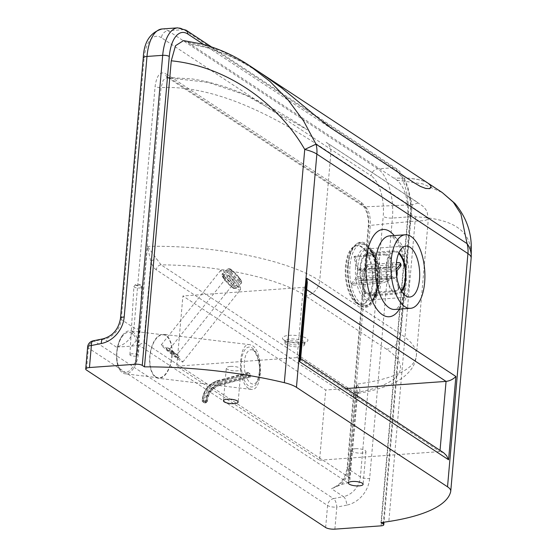 <?xml version="1.0" encoding="UTF-8"?>
<svg xmlns="http://www.w3.org/2000/svg" width="557" height="557" viewBox="0 0 557 557"><rect width="100%" height="100%" fill="white"/><g stroke="black" fill="none" stroke-linecap="round" stroke-linejoin="round"><path stroke-width="0.42" stroke-dasharray="2.79 2.09" d="M355.262 448.712A7.373 2.165 -175 0 0 351.265 450.272A7.373 2.165 -175 0 0 361.959 453.12A7.373 2.165 -175 0 0 365.956 451.553A7.373 2.165 -175 0 0 355.262 448.712M230.313 366.436A7.373 2.165 -175 0 0 226.316 368.003A7.373 2.165 -175 0 0 237.01 370.844A7.373 2.165 -175 0 0 241.007 369.284A7.373 2.165 -175 0 0 230.313 366.436M260.028 372.041A17.204 7.868 85.9 0 0 252.439 349.928A17.204 7.868 85.9 0 0 244.412 361.758A17.204 7.868 85.9 0 0 254.848 383.676A17.204 7.868 85.9 0 0 260.028 372.041M290.322 340.898A9.831 2.889 5 0 1 304.575 344.692A9.831 2.889 5 0 1 299.248 346.774A9.831 2.889 5 0 1 284.989 342.98A9.831 2.889 5 0 1 290.322 340.898M183.532 40.612L187.006 41.956L396.911 180.162C404.842 187.096 408.462 199.288 407.759 216.736L380.995 522.591M361.375 202.421A4.916 4.129 -56.6 0 0 363.032 206.215A4.916 4.129 -56.6 0 0 365.322 206.793L169.718 78.001A4.916 4.129 123.4 0 1 167.434 77.423A4.916 4.129 123.4 0 1 167.427 77.423A4.916 4.129 123.4 0 1 165.777 73.628L361.375 202.421C366.75 207.086 369.207 215.308 368.769 227.103L347.645 468.534C346.203 479.069 340.787 485.774 331.38 488.663L341.559 484.465L348.007 482.815L349.824 480.12L349.552 477.732L356.584 397.315C354.656 398.944 352.616 399.07 350.471 397.691L156.294 269.839A4.916 4.129 123.4 0 1 161.064 264.847L355.241 392.699A4.916 4.129 -56.6 0 0 350.471 397.691M167.427 77.423L192.144 78.934C211.249 81.976 229.63 87.546 247.294 95.665L264.443 104.013C280.686 112.82 294.994 121.426 307.373 129.837L245.707 95.073L208.339 82.415L169.718 78.001L167.337 77.312L163.215 80.187L161.057 87.609L139.932 329.041C139.222 335.669 136.423 341.385 131.529 346.175L116.357 347.081C126.209 344.491 132.086 338.078 133.986 327.85L155.104 86.426C156.663 75.362 160.221 71.094 165.777 73.628M131.529 346.175L138.797 345.068L147.431 246.382L161.064 264.847A127.838 37.577 -175 0 1 305.389 295.781A14.747 12.379 123.4 0 0 319.704 280.805L400.824 334.221L411.964 206.898L330.844 153.481C299.234 132.489 227.451 84.413 161.057 87.609A4.916 1.448 5 0 1 155.104 86.426M368.769 227.103A4.916 1.448 5 0 1 368.233 226.365C369.5 217.07 364.703 206.278 363.032 206.215L167.434 77.423M203.799 44.553L397.503 172.099A4.916 4.129 -56.6 0 0 395.846 168.305A4.916 4.129 -56.6 0 0 393.555 167.727L377.855 168.855A6.879 5.779 -56.6 0 0 371.178 175.838L161.439 37.744A6.879 5.779 123.4 0 1 168.117 30.753L377.855 168.855A39.324 17.977 -94.1 0 1 392.427 218.052L369.639 478.554A6.879 2.026 5 0 1 360.407 476.938L347.645 468.534A4.916 1.448 5 0 1 347.108 467.789L368.233 226.365A4.916 1.448 5 0 1 370.301 225.383C370.677 216.527 369.019 210.33 365.322 206.793L412.347 204.795L418.335 202.901L326.144 142.293A14.747 12.379 123.4 0 1 330.844 153.481L319.704 280.805A142.585 41.914 5 0 0 147.431 246.382L150.912 261.887A4.916 2.339 159.8 0 1 156.399 258.887M341.559 484.465C345.988 479.368 348.522 473.478 349.176 466.808L370.301 225.383L413.294 221.254L424.448 220.635L428.305 219.277L424.33 215.253L411.964 206.898A14.747 12.379 123.4 0 0 407.271 195.702L422.352 205.777C424.838 207.712 427.282 211.667 427.198 212.161L428.305 219.277L416.371 355.7A142.585 41.914 5 0 1 356.64 384.135L357.371 393.82L356.584 397.315A4.916 4.136 -131.2 0 1 357.712 393.298L357.712 393.298A4.916 4.136 -131.2 0 1 359.328 392.497C360.567 390.554 359.676 387.763 356.64 384.135L348.007 482.815M349.824 480.12L357.608 393.423C371.93 391.125 383.961 387.658 393.708 383.007C400.434 379.888 405.99 375.683 410.37 370.398C413.754 366.207 415.759 361.305 416.371 355.7A142.585 41.914 5 0 0 400.824 334.221A14.747 12.379 123.4 0 1 386.516 349.197A127.838 37.577 -175 0 1 355.241 392.699L357.608 393.423L359.328 392.497M156.294 269.839C154.157 268.397 152.367 265.752 150.912 261.887L143.873 342.311L138.797 345.068M431.118 187.173L429.628 184.416L428.131 183.253L424.33 181.331L418.878 179.653L408.225 178.129L393.82 178.129L408.385 178.136L417.109 179.263L424.42 181.352L428.535 183.518M260.363 72.793L240.38 61.131L226.024 54.391L206.591 47.568L190.048 43.961L206.612 47.575L225.919 54.356L240.283 61.089L262.18 73.99M471.152 258.016A29.493 8.668 5 0 1 471.097 258.357A29.493 23.812 -177.3 0 0 471.229 256.833M249.355 65.538L219.388 50.026L187.006 41.956M450.69 491.594L471.097 258.357C472.364 234.121 458.738 219.047 415.487 216.833C412.758 214.633 410.182 214.598 407.759 216.736M396.911 180.162L422.652 183.852L442.244 192.548M415.487 216.833L388.835 521.491M300.557 359.543L299.84 358.06L297.125 357.587L176.764 366.2L319.565 460.221L325.706 390.018L182.912 295.99L176.764 366.2M307.304 282.503C306.942 285.456 305.598 287.085 303.273 287.377L182.912 295.99M443.637 452.744L439.926 451.609L319.565 460.221M346.148 388.549L325.706 390.018M356.417 303.133A29.493 13.479 -94.1 0 1 345.486 266.239A29.493 13.479 -94.1 0 1 356.765 245.637A29.493 13.479 -94.1 0 1 361.333 246.967A29.493 13.479 -94.1 0 1 372.264 283.868A29.493 13.479 -94.1 0 1 360.978 304.47A29.493 13.479 -94.1 0 1 356.417 303.133M372.981 283.819A29.493 13.479 -94.1 0 1 361.695 304.421A29.493 13.479 -94.1 0 1 346.203 266.183A29.493 13.479 -94.1 0 1 357.483 245.581A29.493 13.479 -94.1 0 1 372.981 283.819M388.236 278.799L381.998 281.355A20.644 9.434 85.9 0 0 382.506 283.102L388.744 280.54A15.728 7.192 -94.1 0 1 388.236 278.799L392.003 274.288A5.897 2.694 -94.1 0 1 392.594 267.792L390.025 259.019A15.728 7.192 -94.1 0 1 390.777 258.121C389.74 255.489 387.86 254.138 385.138 254.069A20.644 9.434 85.9 0 0 384.386 254.967C387.115 255.036 388.995 256.387 390.025 259.019M396.695 276.481A5.897 2.694 -94.1 0 1 396.361 277.219L361.479 279.711L365.322 292.857L396.675 290.524L398.715 288.902L398.93 285.985A15.728 7.192 -94.1 0 1 398.178 286.883L395.616 278.117A5.897 2.694 -94.1 0 1 394.899 278.389A5.897 2.694 -94.1 0 1 392.518 276.028L357.629 278.528L351.982 285.288L382.506 283.102M392.518 276.028L388.744 280.54M351.982 285.288A20.644 9.434 -94.1 0 1 351.467 283.541L381.998 281.355M398.178 286.883L398.352 288.429L397.809 290.065L396.744 291.074L395.101 291.569A20.644 9.434 85.9 0 0 395.846 290.67M396.361 277.219L398.93 285.985M365.322 292.857A20.644 9.434 -94.1 0 1 364.57 293.755L395.101 291.569M401.089 265.16L400.177 264.422L398.241 264.276A20.644 9.434 85.9 0 0 397.726 262.528M396.445 268.975L361.556 271.475L367.202 264.714L396.431 262.625M367.202 264.714A20.644 9.434 -94.1 0 1 367.711 266.462L398.241 264.276M351.467 283.541L357.121 276.787A5.897 2.694 -94.1 0 1 357.705 270.291L353.862 257.146L384.386 254.967M357.705 270.291L392.594 267.792M353.862 257.146A20.644 9.434 -94.1 0 1 354.614 256.248L385.138 254.069M367.711 266.462L362.064 273.222L396.953 270.723M354.614 256.248L358.457 269.393A5.897 2.694 -94.1 0 1 359.168 269.115A5.897 2.694 -94.1 0 1 361.556 271.475M358.457 269.393L393.339 266.894A5.897 2.694 -94.1 0 1 394.057 266.622A5.897 2.694 -94.1 0 1 396.104 268.251M364.57 293.755L360.727 280.61L395.616 278.117M390.777 258.121L393.339 266.894M362.064 273.222A5.897 2.694 -94.1 0 1 361.479 279.711M357.121 276.787L392.003 274.288M360.727 280.61A5.897 2.694 -94.1 0 1 360.01 280.888A5.897 2.694 -94.1 0 1 357.629 278.528M360.567 268.091A20.644 9.434 -94.1 0 1 368.462 253.665A20.644 9.434 -94.1 0 1 374.882 258.086A20.644 9.434 -94.1 0 1 379.31 280.429A20.644 9.434 -94.1 0 1 377.131 289.563A20.644 9.434 -94.1 0 1 371.408 294.855A20.644 9.434 -94.1 0 1 360.567 268.091M401.291 290.761A20.644 9.434 -94.1 0 1 397.44 292.989A20.644 9.434 -94.1 0 1 386.593 266.225A20.644 9.434 -94.1 0 1 394.488 251.806A20.644 9.434 -94.1 0 1 398.624 253.463M348.132 265.431A31.359 14.336 -94.1 0 1 369.869 250.239A31.359 14.336 -94.1 0 1 376.595 284.174A31.359 14.336 -94.1 0 1 373.294 298.051A31.359 14.336 -94.1 0 1 356.097 301.135A31.359 14.336 -94.1 0 1 348.132 265.431M376.957 284.411A32.146 14.691 -94.1 0 1 373.566 298.636A32.146 14.691 -94.1 0 1 355.937 301.797A32.146 14.691 -94.1 0 1 347.77 265.195A32.146 14.691 -94.1 0 1 370.057 249.62A32.146 14.691 -94.1 0 1 376.957 284.411M379.616 280.735A21.626 9.887 -94.1 0 1 377.34 290.301A21.626 9.887 -94.1 0 1 371.345 295.844A21.626 9.887 -94.1 0 1 359.982 267.806A21.626 9.887 -94.1 0 1 368.254 252.697A21.626 9.887 -94.1 0 1 374.979 257.327A21.626 9.887 -94.1 0 1 379.616 280.735M401.701 291.443A21.626 9.887 -94.1 0 1 397.51 293.971A21.626 9.887 -94.1 0 1 386.147 265.933A21.626 9.887 -94.1 0 1 394.419 250.824A21.626 9.887 -94.1 0 1 398.93 252.732M166.132 335.321A22.12 11.084 96.8 0 0 163.535 334.346A22.12 11.084 96.8 0 0 150.306 352.316A22.12 11.084 96.8 0 0 155.688 377.298A22.12 11.084 96.8 0 0 158.279 378.273A22.12 11.084 96.8 0 0 171.514 360.302A22.12 11.084 96.8 0 0 166.132 335.321M248.603 388.417C237.101 382.025 238.243 342.116 249.849 344.672L252.342 345.639C263.844 352.031 262.709 391.933 251.096 389.378L248.603 388.417M132.796 331.819A21.626 10.841 -83.2 0 1 138.059 356.243A21.626 10.841 -83.2 0 1 125.123 373.81A21.626 10.841 -83.2 0 1 122.589 372.856A21.626 10.841 -83.2 0 1 119.985 370.14A21.626 10.841 -83.2 0 1 124.406 333.218A21.626 10.841 -83.2 0 1 130.261 330.858A21.626 10.841 -83.2 0 1 132.796 331.819M155.8 376.831A21.626 10.841 -83.2 0 1 150.536 352.407A21.626 10.841 -83.2 0 1 163.48 334.834A21.626 10.841 -83.2 0 1 166.014 335.787A21.626 10.841 -83.2 0 1 171.278 360.219A21.626 10.841 -83.2 0 1 158.341 377.785A21.626 10.841 -83.2 0 1 155.8 376.831M130.589 354.106A3.934 1.211 -176.6 0 0 129.913 354.725A3.934 1.211 -176.6 0 0 132.643 356.048A3.934 1.211 -176.6 0 0 137.085 355.812A3.934 1.211 -176.6 0 0 137.76 355.192A3.934 1.211 -176.6 0 0 135.024 353.862A3.934 1.211 -176.6 0 0 130.589 354.106M171.131 350.576L176.827 354.816L171.131 350.576M229.233 275.471L233.759 280.011L234.845 282.037C233.863 281.891 232.102 280.296 229.575 277.261L228.488 275.235L229.233 275.471M224.179 276.077C229.672 282.928 239.482 291.59 240.102 290.141C240.422 289.487 239.28 287.544 236.669 284.307C231.761 278.493 227.179 274.065 222.939 271.015L220.753 270.249C220.426 270.897 221.568 272.839 224.179 276.077M178.247 357.594A13.765 0.808 -141.4 0 1 182.766 362.064A13.765 0.808 -141.4 0 1 176.715 358.144A13.765 0.808 -141.4 0 1 165.749 349.371A13.765 0.808 -141.4 0 1 161.238 344.901A13.765 0.808 -141.4 0 1 167.288 348.821A13.765 0.808 -141.4 0 1 178.247 357.594M174.111 353.208L167.302 347.345L172.364 350.68L179.173 356.543L174.111 353.208L172.886 354.739L177.948 358.074L171.138 352.212L166.077 348.884L172.886 354.739M166.077 348.884L167.302 347.345M171.138 352.212L172.364 350.68M177.948 358.074L179.173 356.543M204.113 401.52A0.982 0.39 -105 0 1 203.583 400.316L202.706 400.553A0.982 0.39 75 0 0 203.228 401.757L205.436 401.576A0.982 0.829 -56.6 0 0 206.229 400.546L203.583 400.316A17.114 14.364 -56.6 0 1 217.425 382.227A1.963 0.78 75 0 0 218.483 384.636L219.374 385.221A15.15 12.714 -56.6 0 0 207.12 401.131A0.982 0.829 123.4 0 1 206.327 402.168L205.018 402.934A0.982 0.39 75 0 0 205.192 402.976A0.982 0.39 75 0 0 205.38 402.314L206.257 402.084A0.982 0.39 -105 0 1 206.069 402.739L206.069 402.739A0.982 0.39 -105 0 1 205.895 402.697M249.905 377.026L219.374 385.221A1.963 0.78 75 0 0 219.723 385.305A1.963 0.78 75 0 0 220.106 383.996A17.114 14.364 123.4 0 0 206.257 402.084L207.12 401.131L206.229 400.546A15.15 12.714 123.4 0 1 218.483 384.636L249.014 376.441A1.963 0.78 -105 0 1 247.962 374.039L247.879 373.127A0.982 0.39 -105 0 1 248.067 372.473A0.982 0.39 -105 0 1 248.241 372.515L250.03 373.691A0.982 0.39 -105 0 1 250.559 374.889L250.636 375.801A1.963 0.78 -105 0 1 250.253 377.11A1.963 0.78 -105 0 1 249.905 377.026L249.014 376.441M248.241 372.515L217.78 380.689A0.982 0.39 75 0 0 217.606 380.647A0.982 0.39 75 0 0 217.418 381.301A18.186 15.262 123.4 0 0 202.706 400.553L202.275 400.977A0.982 0.829 -56.6 0 0 203.228 401.757L205.018 402.934A0.982 0.829 123.4 0 1 204.391 402.843A0.982 0.982 0 0 0 205.192 402.976L206.069 402.739L207.336 401.444L207.12 401.131M239.12 277.839A7.868 1.191 -132.9 0 1 240.77 281.076A7.868 1.191 -132.9 0 1 237.171 278.744A7.868 1.191 -132.9 0 1 231.712 272.791A7.868 1.191 -132.9 0 1 230.055 269.56A7.868 1.191 -132.9 0 1 233.662 271.886A7.868 1.191 -132.9 0 1 239.12 277.839M224.596 279.412A7.868 1.191 47.1 0 0 230.055 285.365A7.868 1.191 47.1 0 0 233.662 287.69A7.868 1.191 47.1 0 0 232.004 284.46A7.868 1.191 47.1 0 0 226.546 278.507A7.868 1.191 47.1 0 0 222.946 276.181A7.868 1.191 47.1 0 0 224.596 279.412M408.935 283.687A36.866 16.849 -94.1 0 1 394.836 309.441C395.428 309.699 396.681 308.787 398.589 306.705C401.312 304.275 403.519 297.09 405.204 285.142C406.213 269.776 404.013 256.436 398.596 245.122C391.334 233.209 390.868 236.962 389.573 235.896A36.866 16.849 -94.1 0 1 408.935 283.687M399.466 309.107A43.752 19.996 85.9 0 0 405.956 286.18A43.752 19.996 85.9 0 0 394.203 235.562M241.404 361.054A19.982 9.135 -94.1 0 1 252.14 348A19.982 9.135 -94.1 0 1 259.548 373.002A19.982 9.135 -94.1 0 1 248.812 386.057A19.982 9.135 -94.1 0 1 241.404 361.054M303.669 341.337A9.831 2.889 -175 0 0 290.482 339.025A9.831 2.889 -175 0 0 285.149 341.107A9.831 2.889 -175 0 0 286.221 342.59A9.831 2.889 -175 0 0 299.408 344.901A9.831 2.889 -175 0 0 304.742 342.82A9.831 2.889 -175 0 0 303.669 341.337M283.854 339.965A12.783 3.76 5 0 1 289.389 335.335A12.783 3.76 5 0 1 306.531 338.343A12.783 3.76 5 0 1 300.996 342.973A12.783 3.76 5 0 1 283.854 339.965M357.845 266.657A25.559 11.683 85.9 0 0 371.268 299.791A25.559 11.683 85.9 0 0 381.051 281.933A25.559 11.683 85.9 0 0 367.62 248.798A25.559 11.683 85.9 0 0 357.845 266.657M355.603 266.531A26.423 12.08 -94.1 0 1 372.167 251.374A26.423 12.08 -94.1 0 1 379.589 282.329A26.423 12.08 -94.1 0 1 375.404 296.596A26.423 12.08 -94.1 0 1 361.444 295.405A26.423 12.08 -94.1 0 1 355.603 266.531M377.785 283.84A30.593 13.988 85.9 0 0 369.194 248.004A30.593 13.988 85.9 0 0 350.005 265.55A30.593 13.988 85.9 0 0 356.772 298.977A30.593 13.988 85.9 0 0 372.939 300.362A30.593 13.988 85.9 0 0 377.785 283.84M348.292 264.979A32.682 14.942 -94.1 0 1 365.852 243.632A32.682 14.942 -94.1 0 1 377.966 284.516A32.682 14.942 -94.1 0 1 360.407 305.87A32.682 14.942 -94.1 0 1 348.292 264.979M397.503 172.099A34.409 15.728 -94.1 0 1 410.258 215.141A4.916 1.448 5 0 1 410.794 215.886A4.916 1.448 5 0 1 408.128 216.924A39.324 17.977 85.9 0 0 393.555 167.727L183.817 29.632A4.916 4.129 123.4 0 1 186.108 30.203M162.031 28.971A39.324 17.977 -94.1 0 1 168.117 30.753L183.817 29.632A39.324 17.977 85.9 0 0 177.732 27.85M381.099 525.843L408.128 216.924L392.427 218.052A6.879 2.026 5 0 1 383.202 216.429A32.445 14.83 85.9 0 0 371.178 175.838M410.258 215.141L383.383 522.264M161.439 37.744A32.445 14.83 85.9 0 0 144.012 58.938A6.879 2.026 5 0 1 143.26 57.9M369.639 478.554A26.541 22.28 123.4 0 1 346.76 505.122A6.879 2.876 78.6 0 0 343.467 496.614A19.662 16.508 -56.6 0 0 360.407 476.938L383.202 216.429M144.012 58.938L121.217 319.446A6.879 2.026 5 0 1 120.472 318.409M139.932 329.041A4.916 1.448 5 0 1 133.986 327.85L121.217 319.446A19.662 16.508 123.4 0 1 104.277 339.129A6.879 2.876 78.6 0 0 103.094 338.83M346.76 505.122L336.804 507.128A6.879 2.876 78.6 0 0 333.504 498.619L343.467 496.614L331.38 488.663M116.357 347.081L104.277 339.129L94.314 341.128A6.879 2.876 78.6 0 0 93.137 340.835M334.875 529.15L336.804 507.128A6.879 2.026 5 0 1 327.572 505.505A6.879 5.779 123.4 0 1 333.504 498.619L94.314 341.128A6.879 5.779 -56.6 0 0 88.382 348.014A6.879 2.026 5 0 1 87.637 346.976M347.93 482.835L138.714 345.082M325.643 527.528L327.572 505.505L88.382 348.014L86.46 370.043M334.541 487.097C341.35 483.685 345.535 477.252 347.108 467.789L347.108 467.789A4.916 1.448 5 0 1 349.176 466.808M326.144 142.293L407.271 195.702M143.873 342.311L349.552 477.732M386.516 349.197L305.389 295.781M440.037 450.369L439.926 451.609L297.125 357.587L303.273 287.377L306.677 289.619M122.359 371.387A20.156 10.103 96.8 0 0 136.27 358.29A20.156 10.103 96.8 0 0 131.877 333.149A20.156 10.103 96.8 0 0 117.973 346.245A20.156 10.103 96.8 0 0 122.359 371.387M141.081 287.649A3.934 1.211 3.4 0 1 136.646 287.885A3.934 1.211 3.4 0 1 133.917 286.563A3.934 1.211 3.4 0 1 134.592 285.943A3.934 1.211 3.4 0 1 139.027 285.706A3.934 1.211 3.4 0 1 141.763 287.029A3.934 1.211 3.4 0 1 141.081 287.649M139.57 285.358A1.963 0.606 -176.6 0 0 139.055 284.488A1.963 0.606 -176.6 0 0 136.326 284.502A1.963 0.606 -176.6 0 0 136.841 285.372A1.963 0.606 -176.6 0 0 139.57 285.358M238.076 286.966C231.343 282.58 218.755 266.211 225.62 270.772C232.353 275.158 244.934 291.527 238.076 286.966M205.436 401.576L206.327 402.168M248.067 372.473L217.606 380.647C208.241 383.968 203.096 390.694 202.163 400.831A0.982 0.982 0 0 0 202.609 401.667L204.391 402.843A0.982 0.829 123.4 0 1 204.057 402.154L205.38 402.314A18.186 15.262 -56.6 0 1 220.092 383.07A0.982 0.39 75 0 0 219.562 381.865L217.78 380.689A19.168 16.09 -56.6 0 0 202.275 400.977L204.057 402.154A19.168 16.09 123.4 0 1 219.562 381.865L250.03 373.691M250.559 374.889L220.092 383.07M220.106 383.996L250.636 375.801M217.418 381.301L247.879 373.127M217.425 382.227L247.962 374.039M224.387 278.117A9.831 1.49 -132.9 0 1 222.313 274.079A9.831 1.49 -132.9 0 1 226.817 276.989A9.831 1.49 -132.9 0 1 233.641 284.432A9.831 1.49 -132.9 0 1 235.708 288.47A9.831 1.49 -132.9 0 1 231.211 285.56A9.831 1.49 -132.9 0 1 224.387 278.117M232.464 284.773A8.849 1.344 47.1 0 0 223.837 276.042A8.849 1.344 47.1 0 0 224.137 279.099A8.849 1.344 47.1 0 0 232.77 287.83A8.849 1.344 47.1 0 0 232.464 284.773M230.076 272.826A9.831 1.49 47.1 0 0 236.899 280.262A9.831 1.49 47.1 0 0 241.404 283.172A9.831 1.49 47.1 0 0 239.329 279.134A9.831 1.49 47.1 0 0 232.506 271.691A9.831 1.49 47.1 0 0 228.008 268.78A9.831 1.49 47.1 0 0 230.076 272.826M231.252 272.477A8.849 1.344 -132.9 0 1 230.946 269.421A8.849 1.344 -132.9 0 1 239.58 278.152A8.849 1.344 -132.9 0 1 239.879 281.208A8.849 1.344 -132.9 0 1 231.252 272.477M348.397 483.037L351.265 450.272M223.448 400.762L226.316 368.003M254.848 383.676C255.064 383.258 257.668 383.557 259.221 372.556C261.031 359.258 252.398 347.317 252.432 349.928M284.989 342.98L284.899 340.048L285.233 340.313C287.252 343.342 307.332 343.14 305.173 341.824L304.575 344.692M409.729 297.041L371.268 299.791C371.979 300.167 373.357 299.102 375.404 296.596L372.939 300.362C375.383 296.596 376.95 291.165 377.639 284.07C378.391 268.335 375.571 256.311 369.194 248.004L372.167 251.374C369.82 249.202 368.302 248.345 367.62 248.798L406.074 246.048M211.444 46.885L395.846 168.305C405.747 174.097 412.737 196.67 410.794 215.886L383.996 522.181M299.84 358.06L300.641 358.59M241.007 369.284L238.138 402.05M365.956 451.553L363.087 484.318M361.695 304.421L360.978 304.47M397.447 290.517L398.464 289.306M359.168 269.115L394.057 266.622M360.01 280.888L394.899 278.389M357.483 245.581L356.765 245.637M368.462 253.665L394.488 251.806M369.869 250.239L374.882 258.086M377.34 290.301L373.566 298.636M397.51 293.971L371.345 295.844M394.419 250.824L368.254 252.697M374.979 257.327L370.057 249.62M377.131 289.563L373.294 298.051M397.44 292.989L371.408 294.855M249.849 344.672L163.535 334.346M163.48 334.834L130.261 330.858M158.341 377.785L125.123 373.81M119.985 370.14C113.83 361.437 116.371 340.223 124.406 333.218M251.096 389.378L158.279 378.273M129.913 354.725L133.917 286.563L135.483 284.543C139.856 284.035 141.951 284.864 141.763 287.029L137.76 355.192M169.62 349.079L228.488 275.235M182.766 362.064L240.102 290.141C240.603 289.696 240.666 288.721 240.29 287.196L239.642 285.88C238.417 283.269 230.904 274.392 225.279 270.451M161.238 344.901L220.753 270.249M234.845 282.037L176.827 354.816M207.336 401.444C208.165 393.326 212.301 387.951 219.723 385.305L250.253 377.11M240.77 281.076L233.662 287.69M224.067 279.029C220.182 272.993 222.41 275.778 222.313 274.079L228.008 268.78L229.964 268.773C232.882 270.618 236.112 273.772 239.649 278.222C243.5 284.014 241.285 281.71 241.404 283.172L235.708 288.47L233.752 288.477C230.835 286.632 227.604 283.485 224.067 279.029M222.946 276.181L230.055 269.56"/><path stroke-width="0.84" d="M359.091 485.878A7.373 2.165 5 0 1 348.397 483.037A7.373 2.165 5 0 1 352.4 481.471A7.373 2.165 5 0 1 363.087 484.318A7.373 2.165 5 0 1 359.091 485.878M234.142 403.609A7.373 2.165 5 0 1 223.448 400.762A7.373 2.165 5 0 1 227.451 399.202A7.373 2.165 5 0 1 238.138 402.05A7.373 2.165 5 0 1 234.142 403.609M424.636 282.559A36.866 16.849 -94.1 0 1 410.537 308.313A36.866 16.849 -94.1 0 1 391.167 260.523A36.866 16.849 -94.1 0 1 405.273 234.769A36.866 16.849 -94.1 0 1 424.636 282.559M396.299 263.907A25.559 11.683 85.9 0 0 409.729 297.041A25.559 11.683 85.9 0 0 419.505 279.182A25.559 11.683 85.9 0 0 406.074 246.048A25.559 11.683 85.9 0 0 396.299 263.907M187.772 33.998A4.916 4.129 123.4 0 0 186.108 30.203L177.732 27.85A39.324 17.977 85.9 0 0 162.693 55.324L135.664 364.236A4.916 1.448 5 0 1 142.258 365.392L169.286 56.48A34.409 15.728 -94.1 0 1 187.772 33.998L203.799 44.553M383.383 522.264L383.23 524.06A4.916 1.448 5 0 1 383.766 524.798A4.916 1.448 5 0 1 381.099 525.843L334.875 529.15A6.879 2.026 5 0 1 325.643 527.528L86.46 370.043A6.879 2.026 5 0 1 85.708 369.006A6.879 2.026 5 0 1 89.44 367.543L91.369 345.521L101.325 343.523A26.541 22.28 -56.6 0 0 124.204 316.954L146.992 56.445A39.324 17.977 -94.1 0 1 162.031 28.971C150.167 32.424 143.908 42.067 143.26 57.9A6.879 2.026 5 0 1 146.992 56.445L162.693 55.324A4.916 1.448 5 0 1 169.286 56.48M171.264 60.804C227.59 66.346 279.029 104.514 304.735 149.45L316 144.166L303.628 120.98L288.171 100.051L269.95 81.406L249.355 65.538C234.462 55.644 218.518 48.445 201.53 43.954L183.532 40.612L175.518 45.695L171.264 60.804L144.486 366.861L142.258 365.392M383.23 524.06L380.995 522.591A421.719 123.974 -175 0 0 388.835 521.491A164.197 48.271 -175 0 0 450.69 491.594A29.493 8.668 5 0 0 450.745 491.253L471.152 258.016A29.493 29.493 0 0 0 471.229 256.833L471.229 256.833A29.493 23.812 -177.3 0 0 467.079 243.646L316 144.166A29.493 24.759 -56.6 0 1 316.856 154.101L467.936 253.574A29.493 24.759 -56.6 0 0 467.079 243.646L460.918 213.999L453.328 202.219L442.244 192.548L454.909 203.43C465.666 216.395 471.125 230.856 471.292 246.821L471.229 256.833M260.363 72.793L281.745 87.992L322.447 121.558L332.954 129.321L414.234 182.835L420.521 186.484L425.931 188.503L429.879 188.551L431.118 187.173M414.081 182.738L420.263 186.351L425.59 188.419L429.544 188.649L431.125 187.096L430.638 185.572L428.131 183.246L262.18 73.977L281.703 87.943L322.419 121.537L330.447 127.609L414.081 182.738M249.355 65.538L262.18 73.99M284.328 382.687A29.493 8.668 5 0 1 296.449 387.331L316.856 154.101A29.493 8.668 5 0 0 304.735 149.45L284.328 382.687A187.437 55.101 -175 0 0 144.486 366.861M471.152 258.016A29.493 8.668 5 0 0 467.936 253.574L447.529 486.811A29.493 8.668 5 0 1 450.745 491.253M447.529 486.811L296.449 387.331M135.664 364.236L89.44 367.543M299.534 361.646L300.557 359.543L307.304 282.503L306.823 278.333L299.534 361.646L448.58 459.783L446.617 455.71L443.637 452.744L300.641 358.59M448.58 459.783L455.87 376.469C453.259 379.22 449.993 380.863 446.066 381.399L346.148 388.549M400.72 266.211L401.089 265.16L400.567 263.377L400.211 264.464A15.728 7.192 -94.1 0 1 400.72 266.211L396.953 270.723A5.897 2.694 -94.1 0 1 396.695 276.481M396.431 262.625L399.181 262.57L400.567 263.377M396.104 268.251A5.897 2.694 -94.1 0 1 396.445 268.975L400.211 264.464M398.624 253.463A20.644 9.434 -94.1 0 1 405.336 278.57A20.644 9.434 -94.1 0 1 401.291 290.761M398.93 252.732A21.626 9.887 -94.1 0 1 405.781 278.862A21.626 9.887 -94.1 0 1 401.701 291.443M410.537 308.313L394.836 309.441A36.866 16.849 -94.1 0 1 375.467 261.651A36.866 16.849 -94.1 0 1 389.573 235.896L405.273 234.769M394.203 235.562A43.752 19.996 85.9 0 0 366.241 260.028A43.752 19.996 85.9 0 0 376.17 308.209A43.752 19.996 85.9 0 0 399.466 309.107M93.137 340.835A6.879 6.879 0 0 0 87.637 346.976A6.879 2.026 5 0 1 91.369 345.521A6.879 2.876 78.6 0 1 93.137 340.835L103.094 338.83C112.813 336.038 118.606 329.229 120.472 318.409A6.879 2.026 5 0 1 124.204 316.954M103.094 338.83A6.879 2.876 78.6 0 0 101.325 343.523M455.87 376.469L306.823 278.333M306.677 289.619L446.066 381.399L440.037 450.369M186.108 30.203L211.444 46.885M383.996 522.181L383.766 524.798M120.472 318.409L143.26 57.9M442.244 192.548L428.535 183.518M177.732 27.85L162.031 28.971M85.708 369.006L87.637 346.976"/></g></svg>
